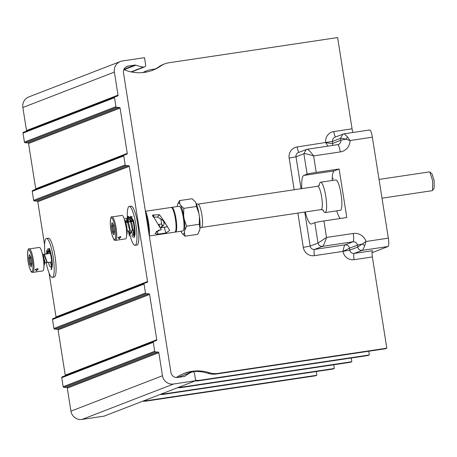 <?xml version="1.0" encoding="UTF-8"?>
<svg xmlns="http://www.w3.org/2000/svg" width="457" height="457" viewBox="0 0 457 457"><rect width="100%" height="100%" fill="white"/><g stroke="black" fill="none" stroke-linecap="round" stroke-linejoin="round"><path stroke-width="0.69" d="M195.607 380.27A19.674 19.268 -111.2 0 0 200.492 380.173L369.33 354.958L368.742 351.244M155.346 68.95L151.29 69.555A19.674 19.268 68.8 0 0 147.268 70.618A19.674 19.268 68.8 0 0 143.658 72.486M352.941 132.501A5.901 1.171 -98.5 0 1 352.073 128.811L337.62 37.571L168.782 62.786A19.674 19.268 68.8 0 0 164.76 63.854L163.269 64.431A19.674 19.268 68.8 0 0 159.287 66.545A39.348 38.531 68.8 0 1 152.061 70.487M183.326 373.735A39.348 38.531 -111.2 0 1 207.866 373.283A19.674 19.268 -111.2 0 0 216.492 373.986L385.331 348.765L386.822 348.188L372.369 256.943A5.901 1.171 -98.5 0 1 372.564 250.687L354.255 253.424L362.138 250.373L388.079 246.5L372.044 252.704M123.813 69.601A1.965 1.925 68.8 0 1 124.235 69.727A39.348 38.531 68.8 0 0 152.809 70.207A39.348 38.531 68.8 0 0 160.773 65.974L159.287 66.545M164.76 63.854A19.674 19.268 68.8 0 0 160.773 65.974M176.356 377.505A39.348 38.531 -111.2 0 1 184.068 373.438A39.348 38.531 -111.2 0 1 209.357 372.712A19.674 19.268 -111.2 0 0 217.978 373.409L386.822 348.188M297.867 213.082L303.299 247.386L310.137 246.1L318.026 243.05L314.799 222.668A7.872 0.343 -9 0 1 323.916 220.948L326.532 237.451C324.75 242.816 323.39 245.786 322.459 246.363C320.106 246.477 318.626 245.375 318.026 243.05L326.532 237.451L353.232 233.464A7.872 1.56 81.5 0 1 352.975 241.804A3.936 3.856 -111.2 0 1 357.403 245.118L349.514 248.168L342.984 251.396C343.715 247.466 344.418 245.283 345.086 244.855C347.44 244.741 348.914 245.843 349.514 248.168L349.822 250.11A3.936 3.856 68.8 0 0 354.255 253.424A5.901 1.171 81.5 0 0 354.061 259.679L372.369 256.943M327.875 146.177L325.767 142.681C329.714 143.332 332.096 143.549 332.913 143.332L340.802 140.282L340.494 138.34L342.887 134.101L343.767 133.872L334.998 137.151A3.936 3.856 68.8 0 0 332.605 141.396L332.662 145.463M337.729 144.715A3.936 3.856 68.8 0 0 340.802 140.282A7.872 0.343 -9 0 1 345.903 139.214L347.503 136.986L350.062 140.533L345.903 139.214C342.853 138.431 341.048 138.14 340.494 138.34L332.605 141.396L297.153 146.954A9.837 9.631 68.8 0 0 289.155 158.082L294.177 189.764M343.693 133.89C344.241 133.695 345.509 134.729 347.503 136.986M369.633 130.017A7.872 1.56 81.5 0 1 369.696 129.994A7.872 1.56 81.5 0 1 372.352 137.203L350.062 140.533A11.802 11.562 68.8 0 1 340.316 151.924L313.616 155.911C308.229 154.215 304.985 153.495 303.882 153.746L306.276 149.508L307.155 149.273L306.293 149.502M353.232 233.464A11.802 11.562 -111.2 0 1 366.051 241.485L364.72 245.706L362.51 244.049A7.872 0.343 171 0 0 357.403 245.118L357.711 247.06L366.051 241.485L388.341 238.154L372.352 137.203M388.341 238.154A7.872 1.56 81.5 0 1 388.079 246.5M323.916 220.948L346.806 217.532L339.117 168.999L316.227 172.415A7.872 0.343 171 0 0 307.11 174.128L303.762 175.425L334.278 170.867L339.117 168.999M364.72 245.706C363.543 248.591 362.687 250.145 362.138 250.373C359.785 250.487 358.311 249.385 357.711 247.06L349.822 250.11L342.984 251.396A9.837 9.631 68.8 0 0 354.061 259.679M301.746 188.632A23.61 4.679 81.5 0 1 303.762 175.425M314.799 222.668L311.451 223.959A23.61 4.679 81.5 0 1 311.246 224.016A23.61 4.679 81.5 0 1 305.247 211.979M307.081 149.296C308.081 149.165 310.257 151.37 313.616 155.911L316.227 172.415M340.162 218.526A23.61 4.679 81.5 0 1 336.729 210.86M332.176 180.509A23.61 4.679 81.5 0 1 334.278 170.867M333.187 178.916L333.062 178.139L333.187 178.916M319.254 185.479A15.344 3.039 81.5 0 1 320.597 182.234L335.855 179.955A15.344 3.039 81.5 0 1 341.025 194.014A15.344 3.039 81.5 0 1 340.391 210.311L325.133 212.591A15.344 3.039 81.5 0 1 322.899 209.883M320.597 182.234A15.344 3.039 81.5 0 1 325.767 196.293A15.344 3.039 81.5 0 1 325.133 212.591M199.435 230.825A15.715 3.113 81.5 0 0 199.469 230.728A15.715 3.113 81.5 0 0 199.658 230.088L199.96 228.123A15.715 3.113 81.5 0 0 199.446 216.932L198.898 213.448A15.715 3.113 81.5 0 0 196.007 203.176L196.464 206.484L198.898 213.448M195.122 201.611L195.11 201.594A15.715 3.113 81.5 0 1 195.122 201.611A15.715 3.113 81.5 0 1 195.156 201.657L196.007 203.176M186.622 226.169L184.702 230.402A15.715 3.113 -98.5 0 0 184.188 219.211L186.622 226.169L199.286 224.278L199.96 228.123M199.658 230.088L197.738 234.315L185.074 236.212L182.023 233.287A15.715 3.113 -98.5 0 0 182.057 233.333A15.715 3.113 -98.5 0 0 184.4 232.367L185.074 236.212M184.4 232.367L184.702 230.402M182.023 233.287L181.172 231.768A15.715 3.113 -98.5 0 1 180.938 231.248M177.744 204.113L179.441 200.623L179.898 203.936A15.715 3.113 -98.5 0 0 177.71 204.21A15.715 3.113 -98.5 0 0 177.522 204.856L177.265 206.53M179.898 203.936L180.749 205.456L183.8 208.381L196.464 206.484M184.188 219.211L183.64 215.727A15.715 3.113 -98.5 0 0 180.749 205.456M171.501 207.495A12.493 2.474 81.5 0 1 171.803 207.347L179.115 206.256A12.493 2.474 81.5 0 1 183.326 217.698A12.493 2.474 81.5 0 1 182.806 230.968L175.494 232.059A12.493 2.474 81.5 0 1 175.162 232.002M179.441 200.623L192.106 198.732L195.11 201.594M183.8 208.381L183.64 215.727M199.446 216.932L199.286 224.278M171.803 207.347A12.493 2.474 81.5 0 1 175.151 214.43A12.493 2.474 81.5 0 1 176.008 218.789A12.493 2.474 81.5 0 1 175.494 232.059M145.6 211.26L171.169 207.444A12.493 2.474 81.5 0 1 172.597 208.832L172.94 209.477A11.705 2.319 -98.5 0 1 174.745 214.813A11.705 2.319 81.5 0 1 175.962 229.688L175.819 230.408A12.493 2.474 81.5 0 1 174.86 232.156L149.319 235.966M172.597 208.832A12.493 2.474 81.5 0 1 174.523 214.527A12.493 2.474 81.5 0 1 175.379 218.886A12.493 2.474 81.5 0 1 175.819 230.408M160.744 228.871L152.587 215.024L159.424 214.739L163.715 220.628L169.69 230.471L165.862 233.001L158.019 234.173L155.02 233.561L158.625 230.231L161.292 229.831L161.024 229.357M165.942 224.376L162.698 220.188L157.522 217.041L159.424 214.739M160.184 227.872L167.251 226.695M165.605 227.072L166.114 226.986M158.413 224.741A3.205 1.691 -15.7 0 1 159.419 225.581L159.944 227.449M131.805 221.616A9.249 1.834 81.5 0 1 131.776 219.903L132.57 219.594M134.387 232.076L133.741 232.327A9.249 1.834 81.5 0 1 133.107 230.237M184.097 376.482L185.091 376.1A1.965 1.925 -111.2 0 1 184.228 376.459L177.59 377.453A5.901 5.781 -111.2 0 1 170.941 372.484L123.47 72.737A5.901 5.781 -111.2 0 1 128.268 66.054L134.906 65.065A1.965 1.925 -111.2 0 1 135.843 65.162A39.348 38.531 68.8 0 0 143.498 67.093A1.965 1.925 68.8 0 0 145.652 64.865L144.509 57.668L122.385 60.975A9.837 9.631 68.8 0 0 114.387 72.103L118.032 95.136A0.788 0.771 -111.2 0 1 117.523 95.999L115.044 96.838A0.788 0.771 68.8 0 0 114.536 97.695L22.999 133.107A0.788 0.771 -111.2 0 1 23.507 132.25L114.981 96.861M195.676 380.715L104.139 416.127L82.014 419.429A9.837 9.631 -111.2 0 1 70.938 411.151L67.293 388.119A0.788 0.771 68.8 0 0 66.539 387.445L158.076 352.033A0.788 0.771 -111.2 0 1 158.83 352.701L162.475 375.734A9.837 9.631 68.8 0 0 173.551 384.017L195.676 380.715L194.533 373.518A1.965 1.925 68.8 0 0 191.791 372.021A39.348 38.531 -111.2 0 0 185.091 376.1M158.076 352.033L155.449 351.953A0.788 0.771 68.8 0 1 154.7 351.284L153.278 342.31L61.741 377.722A0.788 0.771 -111.2 0 1 62.249 376.865L153.729 341.476M65.094 375.763A0.788 0.771 68.8 0 0 65.242 375.163L58.068 329.874A0.788 0.771 68.8 0 0 57.319 329.206L148.851 293.788A0.788 0.771 -111.2 0 1 149.605 294.462L156.78 339.751A0.788 0.771 -111.2 0 1 156.265 340.608L153.786 341.448A0.788 0.771 68.8 0 0 153.278 342.31M148.851 293.788L146.229 293.714A0.788 0.771 68.8 0 1 145.475 293.046L144.052 284.065L52.515 319.483A0.788 0.771 -111.2 0 1 53.023 318.62L144.503 283.231M44.592 244.775L37.777 201.743A0.788 0.771 68.8 0 0 37.023 201.074L128.56 165.663A0.788 0.771 -111.2 0 1 129.308 166.331L147.554 281.512A0.788 0.771 -111.2 0 1 147.045 282.369L144.561 283.209A0.788 0.771 68.8 0 0 144.052 284.065M128.56 165.663L125.932 165.583A0.788 0.771 68.8 0 1 125.178 164.914L123.761 155.934L32.224 191.352A0.788 0.771 -111.2 0 1 32.733 190.489L124.207 155.1M35.572 189.392A0.788 0.771 68.8 0 0 35.72 188.792L28.551 143.504A0.788 0.771 68.8 0 0 27.797 142.83L119.334 107.418A0.788 0.771 -111.2 0 1 120.088 108.086L127.257 153.381A0.788 0.771 -111.2 0 1 126.749 154.238L124.27 155.077A0.788 0.771 68.8 0 0 123.761 155.934M119.334 107.418L116.706 107.344A0.788 0.771 68.8 0 1 115.958 106.67L114.536 97.695M26.352 131.148A0.788 0.771 68.8 0 0 26.5 130.548L22.85 107.515A9.837 9.631 -111.2 0 1 28.837 96.918L120.374 61.506M27.797 142.83L25.169 142.755A0.788 0.771 -111.2 0 1 24.421 142.081L22.999 133.107M37.023 201.074L34.395 200.994A0.788 0.771 -111.2 0 1 33.647 200.326L32.224 191.352M55.868 317.524A0.788 0.771 68.8 0 0 56.017 316.924L49.065 273.04M57.319 329.206L54.691 329.126A0.788 0.771 -111.2 0 1 53.937 328.457L52.515 319.483M66.539 387.445L63.917 387.37A0.788 0.771 -111.2 0 1 63.163 386.696L61.741 377.722M44.986 254.241A19.674 3.896 81.5 0 1 46.306 238.503A19.674 3.896 81.5 0 1 46.471 238.463L48.379 238.177A19.674 3.896 81.5 0 1 55.074 256.628A19.674 3.896 81.5 0 1 54.36 277.051A19.674 3.896 81.5 0 1 54.194 277.091L52.287 277.376A19.674 3.896 81.5 0 1 46.248 262.724M46.894 253.955A19.674 3.896 81.5 0 1 46.603 250.567M129.005 230.705A19.674 3.896 -98.5 0 0 135.038 245.363L136.946 245.078A19.674 3.896 -98.5 0 0 137.117 245.032A19.674 3.896 -98.5 0 0 137.831 224.61A19.674 3.896 -98.5 0 0 131.136 206.158L129.228 206.444A19.674 3.896 -98.5 0 0 129.057 206.49A19.674 3.896 -98.5 0 0 127.737 222.222M46.471 238.463A19.674 3.896 81.5 0 1 53.166 256.914A19.674 3.896 81.5 0 1 52.452 277.33A19.674 3.896 81.5 0 1 52.287 277.376M48.408 262.404A9.249 1.834 -98.5 0 0 50.744 267.065A9.249 1.834 -98.5 0 0 50.824 267.042A9.249 1.834 -98.5 0 0 51.161 257.445A9.249 1.834 -98.5 0 0 48.014 248.774A9.249 1.834 -98.5 0 0 47.934 248.797A9.249 1.834 -98.5 0 0 47.14 253.915M46.951 253.943L49.613 250.316C51.213 254.966 52.001 260.039 51.972 265.528L51.184 269.282C51.23 270.601 51.607 269.35 52.315 265.523C52.298 259.633 51.407 254.121 49.653 248.991L46.728 253.978M49.813 251.613L49.019 251.916A9.249 1.834 81.5 0 1 49.173 250.002M50.316 262.118A9.249 1.834 -98.5 0 0 50.99 264.34L51.63 264.095M49.876 251.796L49.019 251.921A9.249 1.834 -98.5 0 0 49.048 253.629M146.537 401.046L315.376 375.831L316.867 375.254L148.022 400.475L146.537 401.046A19.674 19.268 -111.2 0 1 142.658 401.229M164.023 394.282L332.867 369.062L334.353 368.485L165.514 393.706L164.023 394.282A19.674 19.268 -111.2 0 1 160.144 394.46M181.515 387.519L350.353 362.298L351.844 361.721L183 386.942L181.515 387.519A19.674 19.268 -111.2 0 1 177.63 387.696M147.268 70.618L145.777 71.195A19.674 19.268 68.8 0 0 142.961 72.56M200.492 380.173L199.001 380.75A19.674 19.268 -111.2 0 1 195.122 380.927M199.001 380.75L367.845 355.529L369.33 354.958M351.844 361.721L351.256 358.008M183 386.942A19.674 19.268 -111.2 0 1 179.121 387.119M334.353 368.485L333.764 364.777M165.514 393.706A19.674 19.268 -111.2 0 1 161.635 393.883M316.867 375.254L316.278 371.541M148.022 400.475A19.674 19.268 -111.2 0 1 144.144 400.652M42.295 253.429L42.37 253.486A5.535 1.097 81.5 0 1 43.426 255.8A5.535 1.097 81.5 0 1 44.306 262.187M42.312 253.492A5.764 1.143 81.5 0 1 43.221 255.703A5.764 1.143 81.5 0 1 43.969 259.565M49.613 250.316L46.351 254.035M47.322 262.564L44.375 254.332M45.3 262.866L42.501 253.612M44.095 265.351L44.546 261.444L42.364 253.704M49.653 248.991L45.946 254.098M46.968 262.615L43.952 254.395M44.94 262.918L42.055 252.538M43.946 266.557L44.929 261.798L41.713 251.401M43.952 265.78L43.683 259.776L44.043 259.57L43.981 265.648M29.317 248.922L39.291 247.431A11.865 2.348 -98.5 0 1 42.061 252.561A11.865 2.348 81.5 0 1 43.923 264.5A11.865 2.348 81.5 0 1 42.798 270.898L32.818 272.389A11.865 2.348 81.5 0 0 33.949 265.991A11.865 2.348 81.5 0 0 32.087 254.052A11.865 2.348 81.5 0 0 29.317 248.922C27.466 246.803 26.649 258.645 29.311 267.019C32.298 275.137 31.676 271.195 32.818 272.389M36.634 270.887L35.338 269.499L37.794 268.653L36.634 270.887L36.583 270.258L35.286 269.956L35.469 269.362M28.722 258.062L29.259 254.543L30.79 257.262L31.779 263.495L31.236 267.008L29.705 264.295L28.722 258.062L30.922 258.188M29.259 254.543L30.796 257.422M31.236 267.008L31.339 266.345M29.705 264.295L31.727 263.461M37.623 268.625L38.205 269.133L36.583 270.258M44.043 259.57L43.478 259.587M51.492 265.551A9.249 1.834 81.5 0 1 50.99 264.34M135.038 245.363A19.674 3.896 -98.5 0 0 135.209 245.318A19.674 3.896 -98.5 0 0 135.923 224.895A19.674 3.896 -98.5 0 0 129.228 206.444M130.022 218.24A9.249 1.834 81.5 0 1 130.691 216.778A9.249 1.834 81.5 0 1 130.765 216.761A9.249 1.834 81.5 0 1 133.912 225.432A9.249 1.834 81.5 0 1 133.581 235.029A9.249 1.834 81.5 0 1 133.501 235.047A9.249 1.834 81.5 0 1 132.61 234.31M132.17 233.458A9.249 1.834 81.5 0 1 131.165 230.385M129.897 221.902A9.249 1.834 81.5 0 1 129.862 220.702M130.274 216.184L133.176 220.891C134.421 225.918 134.906 230.494 134.626 234.612L133.935 237.269C133.878 238.228 134.232 237.463 134.986 234.972C135.278 230.642 134.735 225.661 133.353 220.017L128.697 217.064M133.741 232.327A9.249 1.834 -98.5 0 0 134.249 233.538M131.924 217.983A9.249 1.834 -98.5 0 0 131.776 219.903L132.633 219.777M157.522 217.041L153.209 217.132M160.744 218.749A5.764 1.143 81.5 0 1 161.578 224.09C162.812 225.244 162.641 226.346 161.064 227.409A5.764 1.143 81.5 0 1 161.035 227.415A5.764 1.143 81.5 0 1 161.018 227.415M163.709 221.159A4.147 0.823 81.5 0 1 163.6 225.37L161.064 227.409L160.013 227.569L161.035 227.415M160.933 227.432A5.878 3.102 164.3 0 0 161.458 224.01L158.271 224.49M156.168 231.379A2.582 1.36 164.3 0 0 159.482 230.174A2.582 1.36 164.3 0 0 159.55 230.094L159.482 230.174M127.017 231.082A5.535 1.097 81.5 0 1 126.726 232.19M126.857 231.196A5.764 1.143 81.5 0 1 126.669 232.202M112.068 216.904L122.048 215.413A11.865 2.348 -98.5 0 1 124.812 220.542A11.865 2.348 81.5 0 1 126.68 232.482A11.865 2.348 81.5 0 1 125.549 238.88L115.575 240.371A11.865 2.348 81.5 0 0 116.701 233.973A11.865 2.348 81.5 0 0 114.838 222.033A11.865 2.348 81.5 0 0 112.068 216.904C110.223 214.79 109.4 226.632 112.068 235.001C115.055 243.124 114.427 239.182 115.575 240.371M119.391 238.868L118.095 237.48L120.551 236.64L119.391 238.868L119.334 238.246L118.043 237.937L118.226 237.349M111.474 226.044L112.016 222.53L113.542 225.244L114.53 231.476L113.993 234.995L112.462 232.276L111.474 226.044L113.673 226.175M112.016 222.53L113.553 225.404M113.993 234.995L114.09 234.327M112.462 232.276L114.479 231.442M120.374 236.612L120.962 237.12L119.334 238.246M133.176 220.891L128.885 222.051M129.805 230.591L126.8 219.994M126.652 221.131L126.583 222.393M127.434 230.945L124.932 220.285M128.543 218.395L128.474 222.113M130.216 233.841L132.404 230.374L130.359 220.64L127.56 216.321L126.149 222.462M127.08 231.008L124.361 219.069M126.612 231.282A0.885 0.508 -0.3 0 0 127.149 230.814A0.885 0.508 -0.3 0 0 127.149 230.791M153.563 217.081L153.798 215.538L152.449 216.224M153.392 215.35L153.798 215.538L152.764 215.693M148.936 233.527A16.292 3.228 81.5 0 0 148.017 222.799A16.292 3.228 -98.5 0 0 145.629 212.642M145.303 210.614A15.584 3.085 -98.5 0 1 148.571 222.748A15.584 3.085 81.5 0 1 149.302 235.863M382.006 198.178L432.219 190.678L432.568 190.432L432.613 180.595L429.82 172.038L429.414 171.901L379.036 179.424M432.568 190.432L434.116 188.25L434.15 180.452L431.934 173.671L429.82 172.038M352.073 128.811L333.764 131.547A5.901 1.171 -98.5 0 0 335.592 136.923M333.764 131.547A9.837 9.631 68.8 0 0 325.767 142.681M303.299 247.386A9.837 9.631 68.8 0 0 314.376 255.669L342.984 251.396M209.357 372.712L207.866 373.283M217.978 373.409L216.492 373.986M352.975 241.804L345.086 244.855L314.57 249.413L322.459 246.363L352.975 241.804M314.376 255.669A5.901 1.171 81.5 0 1 314.57 249.413A3.936 3.856 68.8 0 1 310.137 246.1L304.745 212.054M289.155 158.082L295.993 156.797L301.054 188.735M297.153 146.954A5.901 1.171 -98.5 0 0 298.981 152.33M306.276 149.508L298.387 152.558A3.936 3.856 68.8 0 0 295.993 156.797L303.882 153.746L307.11 174.128M337.597 144.738A7.872 1.56 81.5 0 1 337.666 144.715A7.872 1.56 81.5 0 1 340.316 151.924M199.955 228.146L201.394 227.495A11.802 2.336 81.5 0 0 201.885 214.956A11.802 2.336 81.5 0 0 197.91 204.142L317.689 186.25A11.802 2.336 81.5 0 1 321.665 197.064A11.802 2.336 81.5 0 1 321.174 209.603L323.379 210.231M164.252 227.266L165.862 233.001M157.214 231.322L158.019 234.173M125.949 66.951L128.268 66.054M177.859 377.413L191.791 372.021M134.906 65.065L123.944 69.304M135.843 65.162L124.138 69.687M143.498 67.093L131.09 71.892M114.387 72.103L22.85 107.515M118.032 95.136L26.5 130.548M24.421 142.081L115.958 106.67M25.169 142.755L116.706 107.344M28.551 143.504L120.088 108.086M127.257 153.381L35.72 188.792M33.647 200.326L125.178 164.914M34.395 200.994L125.932 165.583M37.777 201.743L129.308 166.331M147.554 281.512L56.017 316.924M53.937 328.457L145.475 293.046M54.691 329.126L146.229 293.714M58.068 329.874L149.605 294.462M156.78 339.751L65.242 375.163M63.163 386.696L154.7 351.284M63.917 387.37L155.449 351.953M67.293 388.119L158.83 352.701M70.938 411.151L162.475 375.734M82.014 419.429L173.551 384.017M31.19 254.64A11.019 2.182 81.5 0 1 32.784 269.79A11.019 2.182 81.5 0 1 29.305 266.911A11.019 2.182 81.5 0 1 27.717 251.767A11.019 2.182 81.5 0 1 31.19 254.64M31.464 265.146L30.613 263.626L29.779 258.359L30.111 256.2M113.947 222.628A11.019 2.182 81.5 0 1 115.535 237.771A11.019 2.182 81.5 0 1 112.062 234.898A11.019 2.182 81.5 0 1 110.468 219.748A11.019 2.182 81.5 0 1 113.947 222.628M114.221 233.133L113.365 231.613L112.531 226.341L112.862 224.181M369.696 129.994L343.761 133.872M307.155 149.273L338.403 144.521M201.394 227.495L321.174 209.603M317.689 186.25L319.609 185.005M197.91 204.142L196.344 203.942M177.836 377.419L191.917 371.969M144.452 66.985L131.53 71.983M115.015 96.85L23.478 132.262M124.235 155.089L32.704 190.5M144.532 283.22L52.995 318.632M153.758 341.459L62.221 376.876M48.802 248.654L49.482 248.557M51.618 261.924L44.335 263.009M50.35 253.435L43.004 254.538M31.739 263.369L31.236 266.66M30.79 257.365L31.744 263.409M51.858 266.899L52.241 266.842M132.204 216.544L131.53 216.647M134.998 234.824L134.598 234.887M134.369 229.905L133.09 230.1M133.107 221.422L131.393 221.679M114.496 231.356L113.987 234.647M113.542 225.352L114.501 231.391M124.624 219.891L125.464 221.325L126.8 226.661L127.149 230.814L127.086 233.801L126.703 234.504M131.656 235.212L132.067 235.304M131.913 236.966L132.65 236.537C132.53 236.606 133.878 236.777 132.827 228.083C132.073 223.239 130.948 219.657 129.451 217.338L128.537 216.504L127.56 216.321M128.765 234.127L129.251 234.247L128.131 230.836M127.246 222.296L127.823 218.069M129.023 235.875L130.108 234.584C130.451 232.539 130.154 229.397 129.217 225.158C126.583 216.441 126.138 218.8 125.115 218.2M125.207 220.754L125.378 219.954"/></g></svg>
